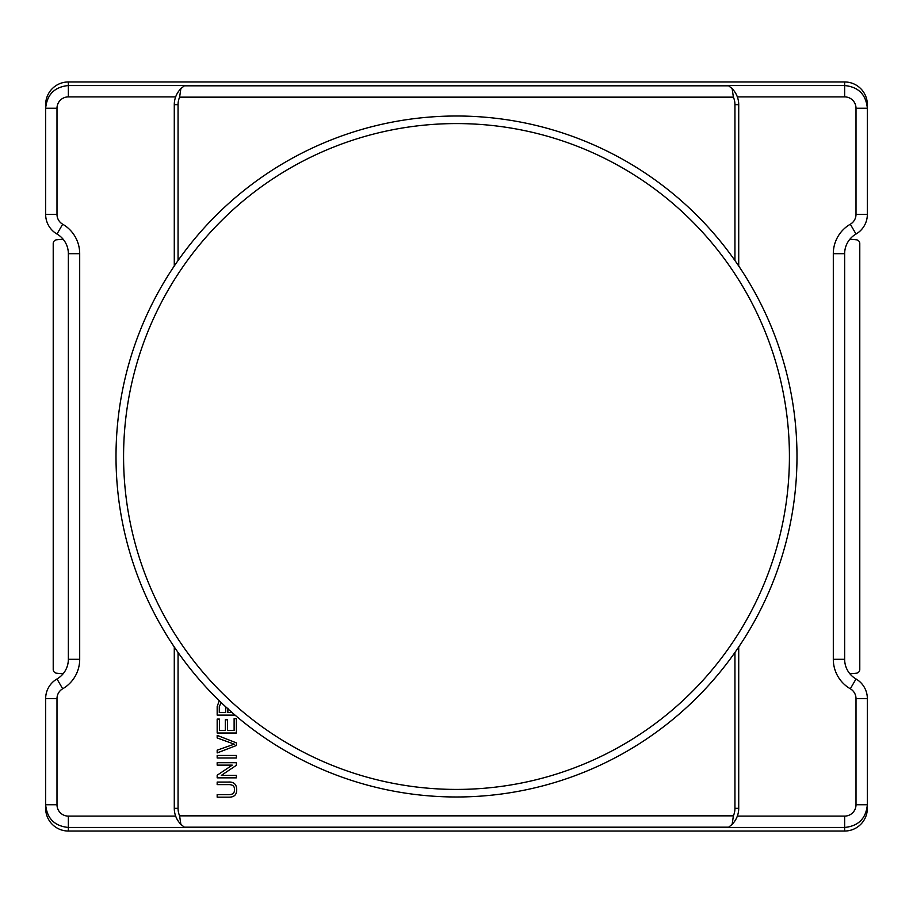 <?xml version="1.0" encoding="UTF-8"?>
<svg xmlns="http://www.w3.org/2000/svg" width="913" height="913" viewBox="0 0 913 913"><rect width="100%" height="100%" fill="white"/><g stroke="black" fill="none" stroke-linecap="round" stroke-linejoin="round"><path stroke-width="1.37" d="M225.648 706.765L225.648 712.551L219.291 712.551L219.291 706.479L221.197 702.599M235.018 715.107L217.168 715.107L217.168 706.582L219.246 700.716M227.93 708.191L227.839 712.551L232.085 712.551M217.168 733.002L217.168 719.09L219.44 719.09L219.44 730.457L225.306 730.457L225.306 719.809L227.577 719.809L227.577 730.457L234.116 730.457L234.116 718.645L236.387 718.645L236.387 733.002L217.168 733.002M217.168 752.928L217.168 750.178L234.264 744.163L217.168 737.944L217.168 735.353L236.387 742.874L236.387 745.499L217.168 752.928M217.168 757.995L217.168 755.45L236.387 755.45L236.387 757.995L217.168 757.995M217.168 777.842L217.168 775.24L232.256 765.128L217.168 765.128L217.168 762.697L236.387 762.697L236.387 765.299L221.3 775.411L236.387 775.411L236.387 777.842L217.168 777.842M217.168 782.064L228.273 782.064C233.728 781.688 236.547 784.187 236.707 789.574C236.809 794.869 233.99 797.403 228.273 797.175L217.168 797.175L217.168 794.63L228.25 794.63C232.575 794.755 234.63 793.146 234.401 789.791C234.755 786.207 232.701 784.472 228.25 784.609L217.168 784.609L217.168 782.064M179.61 97.155L180.842 88.698A22.699 22.699 0 0 0 174.28 104.664L174.28 266.025L174.28 104.664L178.058 104.664A18.911 18.911 0 0 1 179.61 97.155L733.39 97.155L732.158 88.698L728.665 85.811L184.335 85.811L180.842 88.698M733.39 97.155A18.911 18.911 0 0 1 734.942 104.664L738.72 104.664L738.72 266.025L738.72 104.664A22.699 22.699 0 0 0 732.158 88.698M181.607 87.968L180.9 88.641M184.734 85.548L68.349 85.548L68.349 81.965L844.651 81.965L844.651 85.548L728.266 85.548M732.1 88.641L731.393 87.968M178.058 808.336L174.28 808.336L174.28 646.975L174.28 808.336A22.699 22.699 0 0 0 180.842 824.302L179.61 815.845A18.911 18.911 0 0 1 178.058 808.336L178.058 652.464M734.942 652.464L734.942 808.336L738.72 808.336L738.72 646.975L738.72 808.336A22.699 22.699 0 0 1 732.158 824.302L733.39 815.845L179.61 815.845M180.842 824.302L184.335 827.189L728.665 827.189L732.158 824.302M731.393 825.032L732.1 824.359M728.266 827.452L844.651 827.452L844.651 831.035L68.349 831.035L68.349 827.452L184.734 827.452M856.006 804.752L867.35 804.752L867.35 698.616A22.699 22.699 0 0 0 856.006 678.964A22.699 22.699 0 0 1 844.651 659.312L844.651 253.688A22.699 22.699 0 0 1 856.006 234.036A22.699 22.699 0 0 0 867.35 214.384L867.35 108.248L856.006 108.248L856.006 214.384A11.344 11.344 0 0 1 850.323 224.21A34.043 34.043 0 0 0 833.307 253.688L833.307 659.312A34.043 34.043 0 0 0 850.323 688.79A11.344 11.344 0 0 1 856.006 698.616L856.006 804.752A11.355 11.344 90 0 1 844.651 816.108L844.651 827.452C858.414 826.082 865.981 818.516 867.35 804.752L867.35 808.325A22.711 22.699 90 0 1 844.651 831.035M844.651 81.965A22.711 22.699 -90 0 1 867.35 104.675L867.35 108.248C865.981 94.484 858.414 86.918 844.651 85.548L844.651 96.892A11.355 11.344 -90 0 1 856.006 108.248M180.9 824.359L181.607 825.032M56.994 804.752L56.994 698.616A11.344 11.344 0 0 1 62.677 688.79A34.043 34.043 0 0 0 79.693 659.312L79.693 253.688A34.043 34.043 0 0 0 62.677 224.21A11.344 11.344 0 0 1 56.994 214.384L56.994 108.248L45.65 108.248L45.65 214.384A22.699 22.699 0 0 0 56.994 234.036A22.699 22.699 0 0 1 68.349 253.688L68.349 659.312A22.699 22.699 0 0 1 56.994 678.964A22.699 22.699 0 0 0 45.65 698.616L45.65 804.752C47.02 818.516 54.586 826.082 68.349 827.452L68.349 816.108A11.355 11.344 90 0 1 56.994 804.752L45.65 804.752L45.65 808.325A22.711 22.699 90 0 0 68.349 831.035M56.994 108.248A11.355 11.344 -90 0 1 68.349 96.892L68.349 85.548C54.586 86.918 47.02 94.484 45.65 108.248L45.65 104.675A22.711 22.699 -90 0 1 68.349 81.965M849.855 673.771L856.326 673.201A3.778 3.778 0 0 0 859.784 669.434L859.784 243.566A3.778 3.778 0 0 0 856.326 239.799L852.217 239.446M852.217 673.554L856.326 673.201M859.784 669.434L859.784 243.566M856.326 239.799L849.855 239.229M53.216 669.434L53.216 243.566L53.216 669.434A3.778 3.778 0 0 0 56.674 673.201L63.145 673.771M56.674 673.201L60.783 673.554M60.783 239.446L56.674 239.799A3.778 3.778 0 0 0 53.216 243.566M63.145 239.229L56.674 239.799M787.063 496.056A332.914 332.914 0 0 0 325.473 150.451A332.914 332.914 0 0 0 256.964 722.993A332.914 332.914 0 0 0 787.063 496.056M794.572 496.957A340.481 340.481 0 0 0 322.494 143.489A340.481 340.481 0 0 0 252.433 729.053A340.481 340.481 0 0 0 794.572 496.957M734.942 808.336A18.911 18.911 0 0 1 733.39 815.845M734.942 104.664L734.942 260.536M178.058 260.536L178.058 104.664M867.35 698.616L856.006 698.616M856.006 678.964L850.323 688.79M844.651 816.108L737.35 816.108M844.651 659.312L833.307 659.312M844.651 253.688L833.307 253.688M856.006 234.036L850.323 224.21M867.35 214.384L856.006 214.384M737.35 96.892L844.651 96.892M175.65 816.108L68.349 816.108M56.994 698.616L45.65 698.616M62.677 688.79L56.994 678.964M79.693 659.312L68.349 659.312M79.693 253.688L68.349 253.688M62.677 224.21L56.994 234.036M56.994 214.384L45.65 214.384M68.349 96.892L175.65 96.892"/></g></svg>
